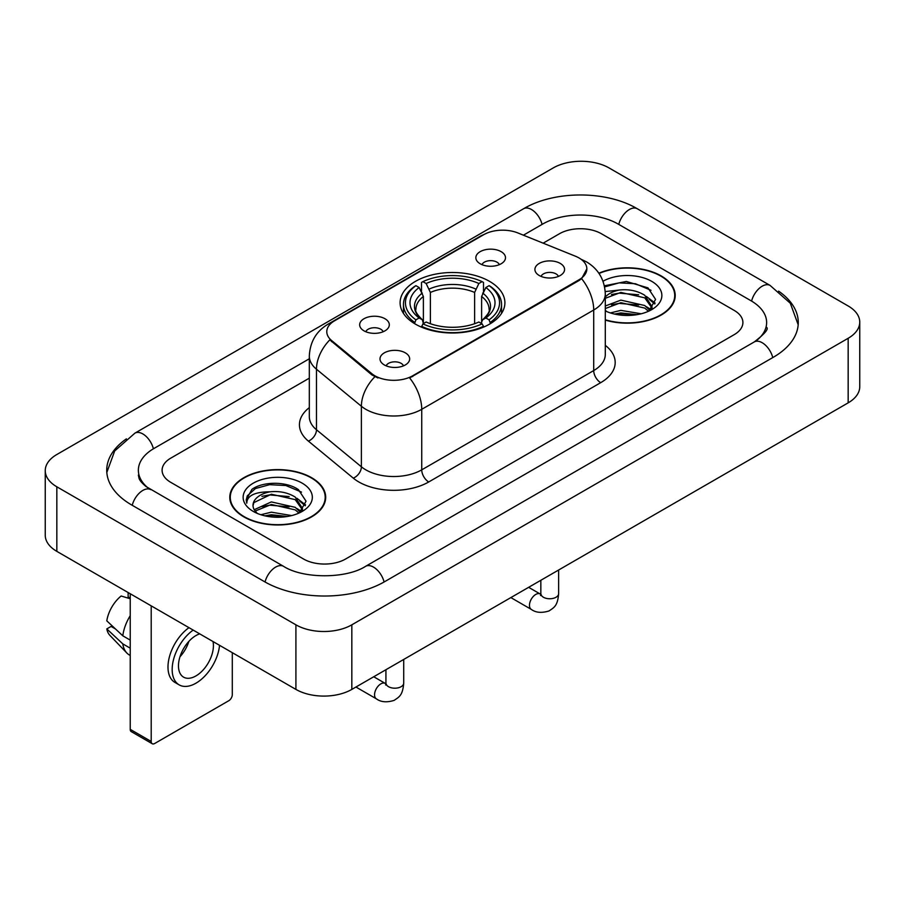 <?xml version="1.0" encoding="UTF-8"?>
<svg xmlns="http://www.w3.org/2000/svg" width="905" height="905" viewBox="0 0 905 905"><rect width="100%" height="100%" fill="white"/><g stroke="black" fill="none" stroke-linecap="round" stroke-linejoin="round"><path stroke-width="1.36" d="M489.548 281.365A52.4 30.25 0 0 0 432.454 274.803A52.4 30.25 0 0 0 400.101 302.756A52.4 30.25 0 0 0 415.452 324.148A52.4 30.25 0 0 0 472.546 330.698A52.4 30.25 0 0 0 504.9 302.756A52.4 30.25 0 0 0 489.548 281.365M364.002 330.845A14.831 8.564 180 0 1 361.061 328.425A14.831 8.564 180 0 1 365.971 317.779A14.831 8.564 180 0 1 384.976 318.741A14.831 8.564 180 0 1 387.917 328.425A14.831 8.564 180 0 1 364.002 330.845M383.166 331.728A8.903 5.136 0 0 0 380.779 329.228A8.903 5.136 0 0 0 372.012 327.927A8.903 5.136 0 0 0 365.801 331.728M480.182 263.762A14.831 8.564 180 0 1 477.24 261.341A14.831 8.564 180 0 1 482.15 250.708A14.831 8.564 180 0 1 501.155 251.658A14.831 8.564 180 0 1 504.096 261.341A14.831 8.564 180 0 1 480.182 263.762M499.345 264.656A8.903 5.136 0 0 0 496.958 262.156A8.903 5.136 0 0 0 488.191 260.855A8.903 5.136 0 0 0 481.992 264.656M384.342 364.953A14.831 8.564 180 0 1 381.401 362.532A14.831 8.564 180 0 1 386.311 351.887A14.831 8.564 180 0 1 405.316 352.837A14.831 8.564 180 0 1 408.257 362.532A14.831 8.564 180 0 1 384.342 364.953M403.506 365.835A8.903 5.136 0 0 0 401.119 363.335A8.903 5.136 0 0 0 392.351 362.034A8.903 5.136 0 0 0 386.152 365.835M539.256 275.516A14.831 8.564 180 0 1 536.314 273.095A14.831 8.564 180 0 1 541.224 262.45A14.831 8.564 180 0 1 560.229 263.4A14.831 8.564 180 0 1 563.17 273.095A14.831 8.564 180 0 1 539.256 275.516M558.419 276.398A8.903 5.136 0 0 0 556.032 273.898A8.903 5.136 0 0 0 547.265 272.597A8.903 5.136 0 0 0 541.054 276.398M575.467 256.228A26.698 15.408 180 0 1 579.03 257.959A26.698 15.408 180 0 1 586.847 268.853A26.698 15.408 180 0 1 579.03 279.747L412.657 375.801A26.698 15.408 180 0 1 371.91 373.742L331.603 340.518A26.698 15.408 180 0 1 326.784 331.671A26.698 15.408 180 0 1 334.601 320.777L483.723 234.689A26.698 15.408 180 0 1 517.898 232.958L575.467 256.228M605.298 320.099A47.954 27.682 0 0 0 675.209 295.494A47.954 27.682 0 0 0 661.17 275.912A47.954 27.682 0 0 0 598.839 273.197M311.637 477.716A47.954 27.682 0 0 0 259.384 471.72A47.954 27.682 0 0 0 229.791 497.286A47.954 27.682 0 0 0 243.83 516.868A47.954 27.682 0 0 0 296.082 522.864A47.954 27.682 0 0 0 325.687 497.286A47.954 27.682 0 0 0 311.637 477.716M230.277 499.786A47.954 27.682 0 0 0 230.119 500.522M586.847 268.853L581.621 278.661L579.03 280.539L409.648 377.951A34.605 19.978 60 0 1 421.741 409.309A39.549 22.829 180 0 1 365.812 409.309A39.549 22.829 180 0 1 361.389 406.255L316.478 369.229A39.549 22.829 180 0 1 309.318 356.129L309.318 416.673A39.549 22.829 0 0 0 316.478 429.762L361.389 466.799A39.549 22.829 0 0 0 365.812 469.842A39.549 22.829 0 0 0 421.741 469.842L593.714 370.564A39.549 22.829 0 0 0 605.298 354.421L605.298 293.876A39.549 22.829 180 0 1 593.714 310.019A34.605 19.978 -120 0 0 581.621 278.661M377.905 377.951L371.91 374.919L329.816 339.861A34.605 23.145 129.5 0 0 316.478 369.229L316.478 429.762A9.887 6.618 -50.5 0 1 308.379 441.108A49.436 28.541 180 0 1 309.318 407.623M303.605 559.041A29.661 17.127 0 0 0 345.54 559.041L734.226 334.635A29.661 17.127 0 0 0 742.903 322.531A29.661 17.127 0 0 0 734.226 310.426L601.395 233.739A29.661 17.127 0 0 0 559.46 233.739L543.136 243.162L559.46 233.739A29.661 17.127 0 0 1 601.395 233.739L734.226 310.426A29.661 17.127 0 0 1 742.903 322.531A29.661 17.127 0 0 1 734.226 334.635L345.54 559.041A29.661 17.127 0 0 1 303.605 559.041L170.774 482.354L303.605 559.041M309.318 378.154L170.774 458.145A29.661 17.127 0 0 0 162.097 470.249A29.661 17.127 0 0 0 170.774 482.354A29.661 17.127 0 0 1 162.097 470.249A29.661 17.127 0 0 1 170.774 458.145L309.318 378.154M325.359 500.522A47.954 27.682 0 0 0 325.189 499.786M674.881 298.718A47.954 27.682 0 0 0 674.723 297.983M605.298 319.77A47.456 27.399 0 0 0 674.723 295.494A47.456 27.399 0 0 0 660.82 276.116A47.456 27.399 0 0 0 599.031 273.468M610.389 312.926L620.864 310.37L641.181 313.775M614.495 314.058L620.864 312.938L636.928 314.669M605.298 305.992L620.864 300.121L644.745 305.517L649.824 310.37M605.298 308.56L620.864 302.677L644.745 308.085L648.5 311.263M605.219 291.58L619.495 290.019A24.718 14.265 0 0 0 605.298 297.032M619.495 290.019C628.975 289.023 637.392 290.777 644.745 295.268L651.985 306.659L651.804 308.537M605.298 298.299L620.864 292.428L644.745 297.835L651.905 307.938M605.298 310.2L606.701 311.558M605.298 310.924A34.605 19.978 0 0 0 651.736 309.612A34.605 19.978 0 0 0 651.736 281.365A34.605 19.978 0 0 0 603.024 281.24M648.908 311.071L655.571 299.374L647.98 287.869L626.339 281.466L604.382 285.81M604.619 286.919L619.111 282.869L635.423 283.729L651.023 290.313M611.463 294.544L619.111 293.13L638.681 294.781M649.281 299.374L654.779 303.978M611.463 304.793L619.111 303.379L638.681 305.03M649.281 309.623L650.095 310.155M615.151 314.205L619.111 313.628L636.554 314.736M646.362 296.444L655.096 303.062M646.362 306.693L650.899 309.442M244.18 516.665A47.456 27.399 0 0 0 295.89 522.604A47.456 27.399 0 0 0 325.189 497.286A47.456 27.399 0 0 0 311.286 477.919A47.456 27.399 0 0 0 259.577 471.98A47.456 27.399 0 0 0 230.277 497.286A47.456 27.399 0 0 0 244.18 516.665M260.855 514.73L271.342 512.173L291.659 515.579M264.961 515.85L271.342 514.73L287.394 516.472M254.192 509.719L271.342 501.913L295.211 507.32L300.302 512.173M255.052 511.11L271.342 504.481L295.211 509.877L298.967 513.067M299.385 512.875L306.037 501.178L298.446 489.673C286.387 481.019 262.473 481.426 251.918 489.379L246.217 499.809L246.76 503.169C247.076 495.646 254.814 491.868 269.962 491.822A24.718 14.265 0 0 0 253.015 505.363A24.718 14.265 0 0 0 254.226 509.753L257.167 513.35M269.962 491.822C279.441 490.827 287.858 492.569 295.211 497.071L302.451 508.452L302.281 510.341M253.027 505.646L253.864 502.614L271.342 494.232L295.211 499.628L302.372 509.73M302.202 483.168A34.605 19.978 0 0 0 253.264 483.168A34.605 19.978 0 0 0 253.264 511.416A34.605 19.978 0 0 0 302.202 511.416A34.605 19.978 0 0 0 302.202 483.168M246.228 500.046L247.303 495.827L255.459 488.53L269.577 484.673L285.889 485.533L301.501 492.105M261.93 496.347L269.577 494.922L289.148 496.574M299.747 501.178L305.245 505.771M261.93 506.596L269.577 505.171L289.148 506.834M299.747 511.427L300.562 511.947M265.618 515.997L269.577 515.431L287.021 516.529M296.829 498.248L305.562 504.866M296.829 508.497L301.365 511.235M414.513 323.583L415.915 319.838A47.06 27.173 0 0 1 415.915 285.663L419.151 287.53A42.512 24.548 0 0 0 419.151 317.972L422.341 319.793L423.382 323.605M423.382 322.044L423.382 296.489L419.151 287.53M421.504 291.58L421.504 282.439L422.906 281.636A47.06 27.173 0 0 1 482.094 281.636L478.858 283.503A42.512 24.548 0 0 0 426.142 283.503L430.373 292.451L430.373 323.707M474.627 323.707L474.627 292.451L478.858 283.503M421.504 326.298A49.04 28.315 0 0 0 483.496 326.298L482.094 323.877A47.06 27.173 0 0 1 422.906 323.877L421.504 327.146M483.496 327.146L483.496 326.298M415.915 285.663L414.513 286.466A49.04 28.315 0 0 0 403.46 304.363A49.04 28.315 0 0 0 414.513 322.271M482.094 281.636L483.496 282.439L483.496 291.58M422.906 323.877L426.142 322.01A42.512 24.548 0 0 0 478.858 322.01L482.094 323.877M419.151 317.972L415.915 319.838M426.142 283.503L422.906 281.636M422.341 293.039A38.021 21.958 0 0 0 422.341 319.793L422.522 319.906C417.126 314.68 414.92 311.139 415.927 309.272A36.573 21.12 0 0 1 423.382 296.489M490.487 322.271A49.04 28.315 0 0 0 501.54 304.363A49.04 28.315 0 0 0 490.487 286.466L489.085 285.663A47.06 27.173 0 0 1 489.085 319.838L490.487 323.583M489.085 319.838L485.849 317.972A42.512 24.548 0 0 0 485.849 287.53L489.085 285.663M485.849 287.53L481.618 296.489L481.618 322.044L482.659 319.793L485.849 317.972M481.618 296.489A36.573 21.12 0 0 1 489.073 309.272C490.069 311.15 487.874 314.691 482.478 319.906L482.659 319.793A38.021 21.958 0 0 0 482.659 293.039M481.618 323.605L481.618 322.044M151.203 741.467A4.944 2.851 120 0 0 152.232 743.729L131.259 731.625A4.944 2.851 -60 0 1 130.23 729.362L151.203 741.467L151.203 605.864M130.23 593.748L130.23 729.362M152.232 743.729A4.944 2.851 120 0 0 154.698 743.491L228.807 700.708A4.944 2.851 120 0 0 232.291 694.655L232.291 652.675M199.711 633.862A24.718 14.265 120 0 0 195.944 635.57A24.718 14.265 120 0 0 179.801 657.347A24.718 14.265 120 0 0 183.591 677.155A24.718 14.265 120 0 0 195.944 675.922A24.718 14.265 120 0 0 213.014 641.543M179.971 656.77A24.718 14.265 120 0 0 188.851 641.407M128.137 592.537L128.137 596.927L130.23 598.137M188.975 627.663A33.609 19.412 120 0 0 169.303 657.279A33.609 19.412 120 0 0 174.948 682.438L179.133 684.859A33.609 19.412 120 0 0 195.944 683.196A33.609 19.412 120 0 0 219.553 645.322M193.172 630.084A33.609 19.412 120 0 0 173.489 659.7A33.609 19.412 120 0 0 179.133 684.859M130.23 615.705A32.625 18.835 120 0 0 122.809 635.819L106.801 620.841A25.702 14.842 120 0 1 121.146 595.999L130.23 598.759M130.23 640.107L122.809 635.819M115.455 628.941L111.1 626.43L106.801 628.907L122.809 643.885L130.23 648.172M122.809 643.885A32.625 18.835 120 0 0 126.836 653.003A32.625 18.835 120 0 0 129.302 654.937L130.23 655.48M106.801 628.907A25.702 14.842 120 0 0 109.844 635.31L126.836 653.003M756.772 340.382A53.384 30.827 0 0 0 766.637 322.531A53.384 30.827 0 0 0 751.003 300.743L618.172 224.055A53.384 30.827 0 0 0 542.683 224.055L523.407 235.187M309.318 358.776L153.997 448.45A53.384 30.827 0 0 0 138.363 470.249A53.384 30.827 0 0 0 148.228 488.1M295.912 624.823A39.549 22.829 0 0 0 351.83 624.823L848.166 338.278A39.549 22.829 0 0 0 859.75 322.123A39.549 22.829 0 0 0 848.166 305.981L609.088 167.957A39.549 22.829 0 0 0 553.17 167.957L56.834 454.514A39.549 22.829 0 0 0 45.25 470.657A39.549 22.829 0 0 0 56.834 486.8L295.912 624.823L295.912 689.406A39.549 22.829 0 0 0 351.83 689.406L848.166 402.849A39.549 22.829 0 0 0 859.75 386.707L859.75 322.123M45.25 470.657L45.25 535.228A39.549 22.829 0 0 0 56.834 551.371L295.912 689.406M126.395 438.857A85.025 49.085 0 0 0 106.733 470.249A85.025 49.085 0 0 0 131.632 504.956L264.452 581.644A85.025 49.085 0 0 0 384.693 581.644L773.368 357.237A85.025 49.085 0 0 0 798.267 322.531A85.025 49.085 0 0 0 778.605 291.139M331.603 340.518L331.603 341.683M371.91 373.742L371.91 374.919M412.657 375.801L412.657 376.604M579.03 279.747L579.03 280.539M428.732 481.958A9.887 5.713 60 0 1 421.741 469.842L421.741 409.309L593.714 310.019L593.714 370.564A9.887 5.713 60 0 0 600.705 382.668L428.732 481.958A49.436 28.541 180 0 1 358.821 481.958A49.436 28.541 180 0 1 353.289 478.145L308.379 441.108M605.298 293.876C604.619 279.656 598.375 269 586.542 261.896L581.553 259.464A34.605 16.2 112 0 0 581.089 259.283M331.66 322.802A34.605 19.978 -120 0 0 328.074 324.148C316.241 331.253 309.996 341.909 309.318 356.129M328.074 324.148L480.815 235.956A34.605 19.978 60 0 1 483.428 234.848M374.862 376.752A34.605 23.145 129.5 0 0 361.389 406.255L361.389 466.799A9.887 6.618 -50.5 0 1 353.289 478.145M605.298 345.359A49.436 28.541 180 0 1 600.705 382.668M474.627 292.451A36.573 21.12 0 0 0 430.373 292.451M475.668 289A38.021 21.958 0 0 0 429.332 289M558.634 570.003L558.634 593.635A8.903 5.136 180 0 1 555.625 597.481A8.903 5.136 180 0 1 543.452 597.266A8.903 5.136 180 0 1 540.839 593.635L540.557 595.558L541.348 594.89M558.634 593.635C557.627 606.18 554.007 607.515 549.041 610.943C541.688 613.217 535.783 612.708 531.314 609.404A8.903 5.136 -60 0 1 529.945 602.278A8.903 5.136 -60 0 1 535.76 594.438A8.903 5.136 -60 0 1 536.156 594.223A8.903 5.136 -60 0 1 540.206 593.997L540.817 594.325M403.721 659.44L403.721 683.071A8.903 5.136 180 0 1 400.711 686.918A8.903 5.136 180 0 1 388.539 686.703A8.903 5.136 180 0 1 385.926 683.071L385.643 684.995L386.435 684.338M403.721 683.071C402.714 695.617 399.094 696.952 394.127 700.38C386.774 702.653 380.869 702.144 376.401 698.852A8.903 5.136 -60 0 1 375.032 691.714A8.903 5.136 -60 0 1 380.847 683.875A8.903 5.136 -60 0 1 381.243 683.66A8.903 5.136 -60 0 1 385.292 683.433L385.903 683.761M384.093 581.983A15.815 9.129 -120 0 0 365.597 566.326C346.151 578.906 302.994 578.906 283.548 566.326L146.056 486.551C142.074 483.247 139.721 480.487 139.019 478.247L138.363 475.091M265.052 581.983A15.815 9.129 -60 0 1 283.548 566.326M132.232 505.307A15.815 9.129 -60 0 1 150.728 489.65M106.813 472.478L114.686 450.962L134.913 433.144A15.815 9.129 60 0 1 153.409 448.801M134.913 433.144L523.588 208.738A15.815 9.129 60 0 1 542.084 224.395M523.588 208.738C554.437 190.389 606.418 190.389 637.267 208.738A15.815 9.129 120 0 0 618.771 224.395M637.267 208.738L770.087 285.426A15.815 9.129 120 0 0 751.591 301.082M772.768 357.588A15.815 9.129 -120 0 0 754.272 341.932L365.597 566.326M351.83 689.406L351.83 624.823M56.834 551.371L56.834 486.8M848.166 402.849L848.166 338.278M480.815 235.956L487.15 233.015M674.723 299.453L674.723 295.494M651.985 308.345L651.985 306.659M325.189 501.257L325.189 497.286M302.451 510.149L302.451 508.452M230.277 501.257L230.277 497.286M403.46 313.413L403.46 304.363M501.54 313.413L501.54 304.363M531.314 609.404L510.85 597.594M540.839 580.286L540.839 593.635M540.206 593.997L528.644 587.322M376.401 698.852L355.937 687.031M385.926 669.723L385.926 683.071M385.292 683.433L373.731 676.759M798.187 324.759L790.314 303.254L770.087 285.426M766.637 327.372C768.843 328.979 764.714 333.832 754.272 341.932"/></g></svg>
